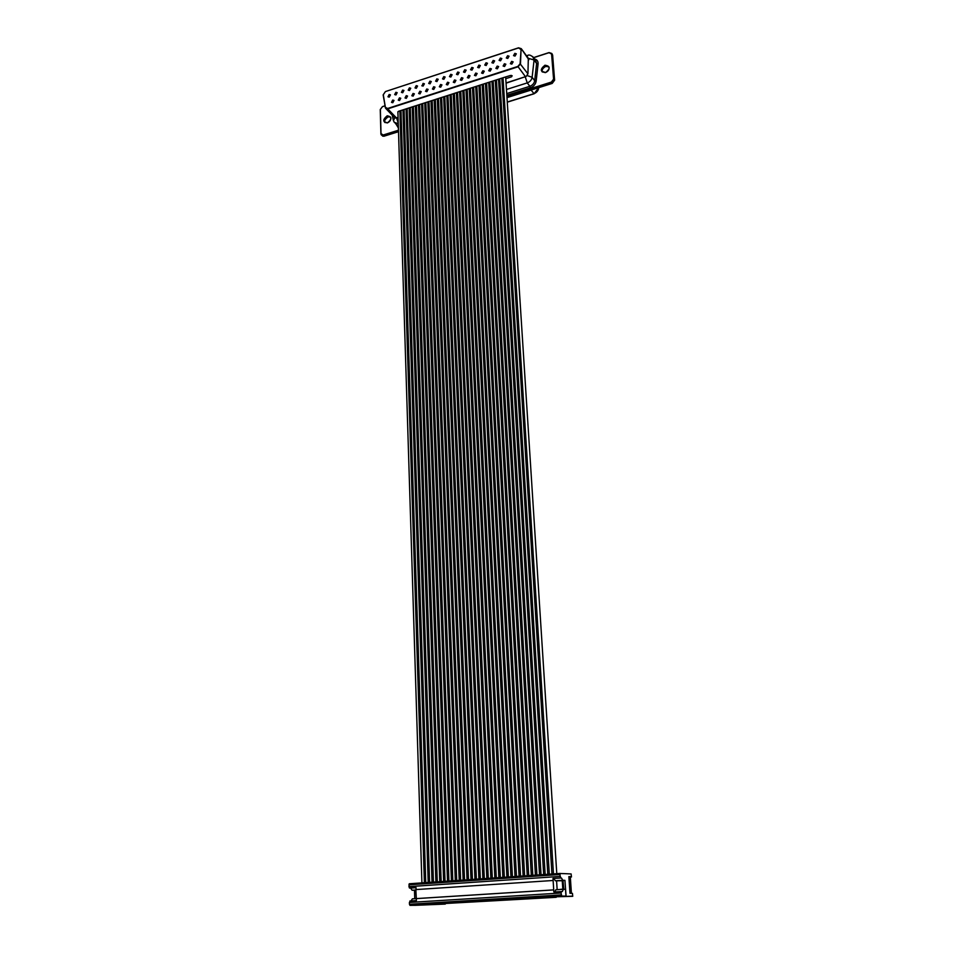 <?xml version="1.0" encoding="UTF-8"?>
<svg xmlns="http://www.w3.org/2000/svg" width="953" height="953" viewBox="0 0 953 953"><rect width="100%" height="100%" fill="white"/><g stroke="black" fill="none" stroke-linecap="round" stroke-linejoin="round"><path stroke-width="1.43" d="M556.23 897.309L440.357 903.778L556.409 896.904M445.277 904.087L414.924 905.338L445.432 903.754M571.455 876.974L571.121 873.949L571.455 876.974L569.632 877.105M572.753 896.308L572.431 893.354L572.753 896.308L553.097 896.88L572.622 896.13M557.696 880.81L555.551 880.751M560.841 889.447L562.818 889.125L562.27 880.906L560.281 880.655M561.222 894.903L409.456 904.266L409.409 902.455L561.091 893.009L561.698 896.046L565.963 896.082L565.51 889.328L563.39 889.28L562.341 891.52L553.848 891.984L552.99 878.44L561.448 877.975L562.794 880.274L564.915 880.346L562.973 880.477L563.819 889.292M564.915 880.346L566.094 896.082M414.734 898.703L414.484 890.281M564.605 873.639L571.121 873.949M572.431 893.354L569.977 893.318L568.858 876.605L571.312 876.712M560.829 889.256L563.104 889.304M569.155 881.144L569.989 881.168L570.537 889.28L569.703 889.268M563.807 889.149L562.818 889.125M563.271 880.941L562.27 880.906M570.537 889.28L569.703 889.34M564.474 873.639L560.078 873.52L560.019 876.426L408.968 886.612L409.492 888.053L416.032 887.612L416.08 889.578M565.963 896.082L415.091 905.314L409.969 905.35L409.456 904.266M563.259 880.727L556.743 880.81M568.881 877.07L570.335 877.225L571.419 893.33M560.185 873.436L409.373 883.753L408.968 886.612M569.918 877.117L571.014 893.33M570.764 889.637L569.727 889.614M560.019 876.426L409.445 886.624M561.091 893.009L561.4 891.508M415.865 890.197L412.113 890.245L410.612 888.077L409.492 888.053M552.919 880.501L415.842 889.59L416.413 900.597L409.85 901.014L409.897 902.431M411.029 900.942L412.363 898.858L416.187 898.608M415.853 889.995L412.113 890.245M416.032 887.708L410.612 888.077M560.424 876.438L560.519 877.939M553.502 889.899L416.116 898.608M553.717 889.911L416.354 898.608M569.132 880.751L570.168 880.786L569.144 880.858M556.612 881.168L557.16 889.673M552.99 878.44L561.448 877.975M553.931 878.475L555.289 880.763L562.794 880.274M554.825 891.913L555.861 889.757L563.39 889.28M554.908 896.678L425.086 904.659M425.086 904.695L428.921 904.421M402.94 109.881L428.207 882.526M428.921 904.457L432.781 904.183M406.038 108.88L432.043 882.264M432.781 904.218L436.653 903.944M409.135 107.892L435.902 882.001M436.665 903.98L440.548 903.706M412.244 106.891L439.762 881.739M440.548 903.742L444.432 903.468M415.353 105.89L443.633 881.477M444.432 903.504L448.339 903.23M418.474 104.89L447.517 881.203M448.339 903.265L452.258 902.991M421.595 103.889L451.412 880.941M452.258 903.027L456.177 902.753M424.728 102.888L455.308 880.679M456.177 902.789L460.108 902.503M427.861 101.888L459.215 880.405M460.108 902.551L464.051 902.265M431.006 100.875L463.134 880.143M464.051 902.3L468.006 902.026M434.151 99.862L467.065 879.869M468.006 902.062L471.961 901.776M437.308 98.85L471.008 879.607M471.973 901.824L475.94 901.538M440.477 97.837L474.963 879.333M475.94 901.574L479.919 901.3M443.645 96.813L478.918 879.059M479.919 901.335L483.91 901.05M446.814 95.8L482.885 878.797M483.921 901.085L489.377 900.692M449.995 94.776L486.876 878.523M489.377 900.752L493.392 900.454M453.187 93.751L490.855 878.249M493.392 900.514L495.953 900.311M456.38 92.727L494.857 877.975M495.953 900.347L499.991 900.061M459.584 91.702L498.872 877.701M499.991 900.108L504.03 899.823M462.789 90.678L502.886 877.427M504.03 899.858L508.092 899.572M466.005 89.642L506.925 877.153M508.092 899.608L513.631 899.203M469.233 88.605L510.963 876.867M513.631 899.275L517.717 898.953M472.462 87.569L515.013 876.593M517.717 899.024L520.314 898.822M475.69 86.532L519.075 876.319M520.314 898.858L524.412 898.572M478.93 85.496L523.149 876.045M524.412 898.608L528.522 898.322M482.182 84.448L527.235 875.759M528.522 898.357L534.133 897.952M485.434 83.411L531.321 875.485M534.133 898.012L536.765 897.809M488.698 82.363L535.431 875.199M536.765 897.857L540.899 897.559M491.962 81.315L539.541 874.925M540.899 897.595L545.056 897.309M495.238 80.266L543.675 874.64M545.056 897.345L550.727 896.94M498.526 79.206L547.808 874.354M550.727 896.999L553.383 896.797M501.814 78.158L551.954 874.068M424.383 882.788L399.867 110.858M425.765 882.692L400.975 110.512M429.6 882.43L404.072 109.512M433.448 882.168L407.157 108.523M437.308 881.906L410.266 107.534M441.168 881.644L413.376 106.533M445.051 881.382L416.485 105.533M448.934 881.108L419.606 104.532M452.83 880.846L422.727 103.532M456.725 880.584L425.86 102.519M460.644 880.31L429.005 101.518M464.564 880.048L432.15 100.506M468.507 879.774L435.307 99.493M472.45 879.5L438.463 98.481M476.405 879.238L441.62 97.468M480.36 878.964L444.801 96.444M484.338 878.69L447.97 95.431M488.317 878.416L451.162 94.407M492.32 878.142L454.355 93.382M496.322 877.88L457.547 92.358M500.337 877.594L460.752 91.333M504.363 877.32L463.968 90.297M508.39 877.046L467.184 89.26M512.44 876.772L470.401 88.236M516.49 876.498L473.629 87.2M520.564 876.212L476.869 86.151M524.638 875.938L480.121 85.115M528.724 875.664L483.362 84.078M532.822 875.378L486.626 83.03M536.932 875.104L489.89 81.982M541.042 874.818L493.154 80.934M545.176 874.532L496.442 79.873M549.309 874.258L499.717 78.825M554.908 896.737L553.383 896.833M503.017 77.765L553.467 873.972M422.096 85.961L423.072 83.387L424.407 83.781L423.168 86.08L421.834 85.675M397.901 112.228L398.557 111.287L503.792 77.515L510.463 75.478L512.166 75.775L511.511 76.824L505.769 78.67M478.906 65.102L480.324 65.554L479.061 67.83L477.632 67.389L478.906 65.102M392.707 100.053L393.994 100.434L392.791 102.733L391.504 102.352L392.707 100.053M389.169 94.478L390.444 94.859L389.241 97.146L387.966 96.777L389.169 94.478M395.888 92.286L397.175 92.667L395.971 94.955L394.673 94.573L395.888 92.286M399.462 97.861L400.76 98.242L399.545 100.541L398.247 100.16L399.462 97.861M406.24 95.657L407.55 96.05L406.323 98.35L405.025 97.956L406.24 95.657M402.631 90.07L403.941 90.452L402.726 92.751L401.427 92.37L402.631 90.07M511.654 61.385L513.131 61.862L511.832 64.137L510.355 63.66L511.654 61.385M504.399 63.744L505.864 64.208L504.578 66.496L503.113 66.019L504.399 63.744M497.18 66.091L498.633 66.555L497.347 68.83L495.894 68.366L497.18 66.091M500.361 58.073L501.826 58.538L500.539 60.813L499.086 60.361L500.361 58.073M507.592 55.715L509.057 56.191L507.77 58.455L506.293 57.99L507.592 55.715M514.834 53.344L516.323 53.821L515.025 56.084L513.536 55.619L514.834 53.344M419.88 91.214L421.214 91.619L419.987 93.918L418.653 93.513L419.88 91.214M413.042 93.442L414.364 93.835L413.137 96.134L411.827 95.741L413.042 93.442M409.421 87.855L410.731 88.248L409.504 90.535L408.194 90.142L409.421 87.855M416.223 85.627L417.557 86.02L416.33 88.307L415.008 87.914L416.223 85.627M482.837 70.748L484.267 71.201L482.992 73.488L481.563 73.036L482.837 70.748M489.997 68.425L491.438 68.878L490.152 71.165L488.71 70.713L489.997 68.425M486.03 62.779L487.459 63.232L486.185 65.507L484.755 65.054L486.03 62.779M493.177 60.432L494.631 60.885L493.344 63.16L491.903 62.707L493.177 60.432M433.651 86.735L435.009 87.152L433.77 89.451L432.424 89.034L433.651 86.735M426.753 88.986L428.1 89.391L426.861 91.691L425.526 91.285L426.753 88.986M440.584 84.483L441.954 84.9L440.703 87.2L439.345 86.783L440.584 84.483M447.553 82.22L448.923 82.649L447.672 84.936L446.302 84.519L447.553 82.22M429.934 81.136L431.28 81.541L430.053 83.828L428.707 83.423L429.934 81.136M454.545 79.945L455.927 80.374L454.676 82.673L453.294 82.244L454.545 79.945M461.574 77.658L462.967 78.098L461.705 80.386L460.311 79.957L461.574 77.658M468.626 75.37L470.032 75.811L468.769 78.098L467.363 77.658L468.626 75.37M436.843 78.873L438.201 79.29L436.95 81.577L435.604 81.16L436.843 78.873M443.776 76.609L445.134 77.026L443.895 79.313L442.526 78.896L443.776 76.609M475.714 73.059L477.143 73.512L475.869 75.799L474.451 75.358L475.714 73.059M450.733 74.322L452.115 74.751L450.864 77.038L449.482 76.609L450.733 74.322M457.726 72.035L459.12 72.464L457.869 74.751L456.475 74.322L457.726 72.035M471.818 67.425L473.224 67.866L471.961 70.153L470.544 69.712L471.818 67.425M464.754 69.736L466.16 70.177L464.897 72.452L463.492 72.023L464.754 69.736M386.013 108.713L394.197 117.243L395.781 118.017L398.056 117.386M506.043 82.947L526.187 76.431L527.938 73.81L528.319 58.288M528.486 58.502L527.593 57.287M561.698 896.046L409.969 905.35M559.899 874.544L408.92 884.813M511.511 76.824L511.416 75.394M387.394 122.937C382.629 122.055 382.558 119.673 387.204 115.789C391.981 116.659 392.04 119.042 387.394 122.937M387.526 122.842C390.301 121.46 391.29 119.542 390.504 117.088L387.335 116.159C384.559 117.541 383.571 119.459 384.369 121.913L387.406 122.877M545.521 72.619C540.125 71.809 539.934 69.343 544.949 65.221C550.357 66.019 550.548 68.485 545.521 72.619M545.604 72.535C548.428 71.225 549.524 69.331 548.88 66.865C549.607 69.045 548.499 70.927 545.533 72.499L541.816 71.272L542.364 72.023C541.721 69.557 542.817 67.675 545.628 66.365L548.892 66.889L545.08 65.602C542.257 66.924 541.173 68.819 541.816 71.272L545.521 72.559M385.06 122.627L385.024 122.58C384.226 120.138 385.215 118.22 387.99 116.826L390.48 117.052M395.781 118.017L398.068 117.612M506.055 83.185L526.187 76.431M534.609 58.991C537.075 59.61 538.242 61.266 538.088 63.934L536.158 81.148C535.562 84.352 533.62 86.592 530.344 87.843L506.829 95.252M398.39 128.012L396.186 124.307M384.988 105.866L382.439 106.688L380.378 109.428L381.009 133.599L383.189 135.016L398.461 130.216M506.889 96.086L551.37 82.089L553.574 79.17L551.596 54.059L549.071 52.689L533.68 57.668L549.071 52.629M506.984 97.563L552.144 83.376L554.586 80.135L553.943 79.242L551.489 82.482L506.913 96.503M552.228 83.352L551.37 82.089M398.473 130.621L383.332 135.386L381.164 134.742L380.866 133.73L381.164 134.742M381.676 135.255L384.119 136.172L383.189 135.016M398.509 131.705L384.119 136.172L398.509 131.657M380.902 133.658L380.247 109.571L381.009 133.599M380.283 109.488L382.439 106.641M382.558 106.593L384.976 105.807L382.558 106.593M549.071 52.689L551.966 54.13L553.574 79.17M552.216 83.411L554.61 80.195L552.609 55.048L551.596 54.059M552.621 55.155L552.097 53.904M507.27 102.019L533.883 93.704C536.575 92.667 538.171 90.833 538.659 88.188L538.338 87.771M531.107 90.047L534.109 93.787L538.719 87.652M538.814 87.616L538.6 88.605M382.439 106.688L380.378 109.428M533.632 57.573L549.083 52.57L551.787 53.463L552.633 55.095L554.598 80.255M398.259 123.747L394.244 122.294L393.41 120.578L394.816 117.827M395.245 123.33L398.342 126.499M532.787 56.584L534.073 60.003L532.119 77.288C531.619 79.969 529.999 81.839 527.259 82.899L529.832 86.294C532.56 85.246 534.18 83.387 534.681 80.707L536.61 63.494L535.562 60.289M525.306 77.05L527.259 82.899L506.46 89.487M506.722 93.597L529.832 86.294L530.344 87.843M527.188 75.573L532.119 77.288L534.681 80.707L536.158 81.148M528.498 58.347L534.073 60.003L536.61 63.494L538.088 63.934M527.104 56.62L527.807 55.429M398.235 123.068L396.615 118.077M383.166 94.871L385.381 91.643L383.297 94.764L385.393 107.332L387.609 108.487L517.872 66.424L520.1 63.756L521.065 49.592L518.551 47.924L385.405 91.571L518.563 47.805L521.267 48.674L528.867 59.789M385.274 107.439L383.297 94.764M521.065 49.592L520.469 63.851L518.003 66.817L387.752 108.856L396.424 117.898M387.609 108.487L385.512 108.201L385.393 107.332M517.872 66.424L525.484 76.74M520.1 63.756L527.938 73.81M385.512 108.201L383.154 94.955L385.405 91.571L518.551 47.864M518.551 47.924L521.267 48.674L528.689 58.776M409.182 883.824L560.078 873.52M421.917 882.954L397.889 111.775M505.662 77.014L556.79 873.746M390.504 117.088C391.647 118.577 390.623 120.483 387.43 122.818L384.369 121.913L385.024 122.58C383.964 121.055 384.988 119.161 388.109 116.897M542.364 72.011C541.649 69.95 542.769 68.092 545.712 66.448M507.27 102.174L534.014 93.811M390.194 116.897L388.181 116.874M548.594 66.65L545.771 66.424M384.178 136.208L382.641 136.136M552.192 83.423L506.984 97.623M526.532 55.846L527.366 55.572C528.891 54.381 531.012 55.119 533.728 57.776L535.503 60.218M393.339 120.245L392.207 115.158"/></g></svg>
